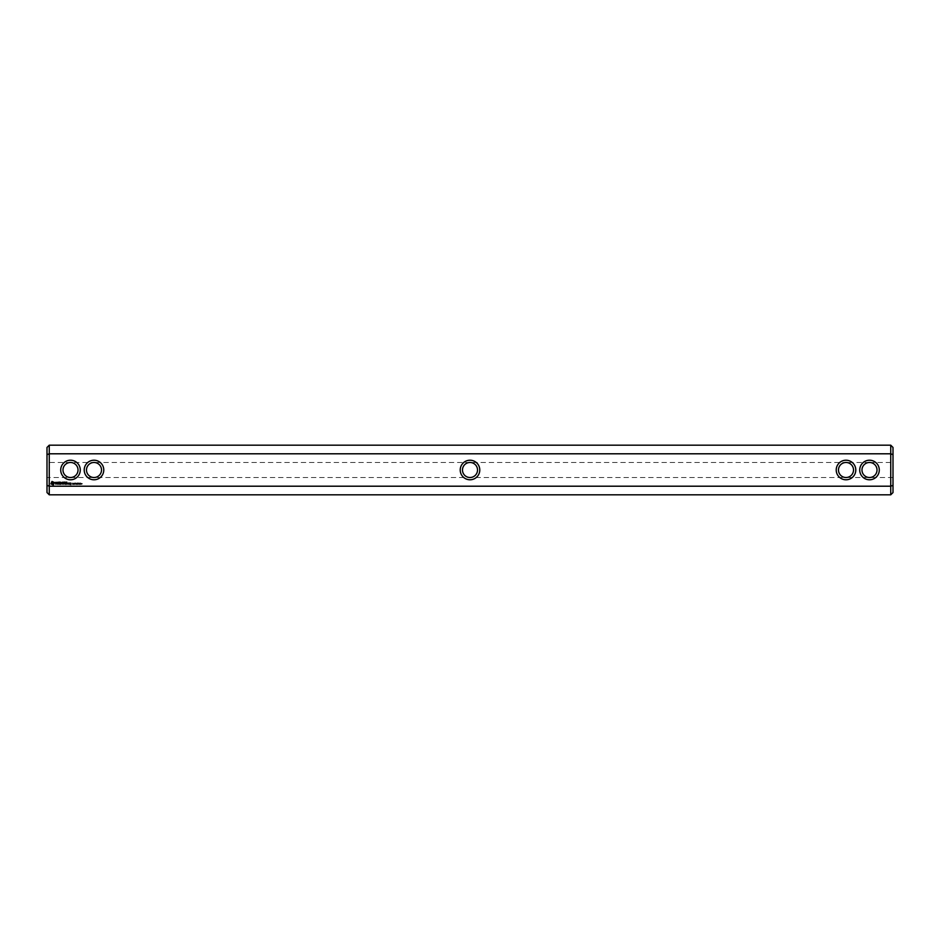 <?xml version="1.0" encoding="UTF-8"?>
<svg xmlns="http://www.w3.org/2000/svg" width="940" height="940" viewBox="0 0 940 940"><rect width="100%" height="100%" fill="white"/><g stroke="black" fill="none" stroke-linecap="round" stroke-linejoin="round"><path stroke-width="0.7" stroke-dasharray="4.7 3.53" d="M470 460.224A9.776 9.776 0 0 0 460.224 470A9.776 9.776 0 0 0 470 479.776A9.776 9.776 0 0 0 479.776 470A9.776 9.776 0 0 0 470 460.224M47 462.48L47 477.52L47 462.48L94 462.48C89.441 462.938 86.938 465.441 86.48 470C86.938 465.441 89.441 462.938 94 462.48C98.559 462.938 101.062 465.441 101.52 470A7.52 7.52 0 0 0 90.24 463.49A7.52 7.52 0 0 0 90.24 476.51A7.52 7.52 0 0 0 101.52 470C101.062 465.441 98.559 462.938 94 462.48L470 462.48A7.52 7.52 0 0 0 462.48 470A7.52 7.52 0 0 0 470 477.52A7.52 7.52 0 0 0 477.52 470A7.52 7.52 0 0 0 470 462.48C465.441 462.938 462.938 465.441 462.48 470C462.938 474.559 465.441 477.062 470 477.52C474.559 477.062 477.062 474.559 477.52 470C477.062 465.441 474.559 462.938 470 462.48C474.559 462.938 477.062 465.441 477.52 470C477.062 474.559 474.559 477.062 470 477.52C465.441 477.062 462.938 474.559 462.48 470C462.938 465.441 465.441 462.938 470 462.48L846 462.48C841.441 462.938 838.938 465.441 838.48 470A7.52 7.52 0 0 0 849.76 476.51A7.52 7.52 0 0 0 849.76 463.49A7.52 7.52 0 0 0 838.48 470C838.938 474.559 841.441 477.062 846 477.52C841.441 477.062 838.938 474.559 838.48 470C838.938 465.441 841.441 462.938 846 462.48C850.559 462.938 853.062 465.441 853.52 470C853.062 465.441 850.559 462.938 846 462.48L869.5 462.48C874.059 462.938 876.562 465.441 877.02 470C876.562 465.441 874.059 462.938 869.5 462.48C864.941 462.938 862.438 465.441 861.98 470A7.52 7.52 0 0 0 873.26 476.51A7.52 7.52 0 0 0 873.26 463.49A7.52 7.52 0 0 0 861.98 470C862.438 465.441 864.941 462.938 869.5 462.48L893 462.48L893 477.52L893 462.48M49.256 494.816L49.256 486.203L47 485.334L47 454.666L49.256 453.797L890.744 453.797L890.744 486.203L49.256 486.203L49.256 445.184M103.776 470A9.776 9.776 0 0 0 89.112 461.528A9.776 9.776 0 0 0 89.112 478.472A9.776 9.776 0 0 0 103.776 470M80.276 470A9.776 9.776 0 0 0 65.612 461.528A9.776 9.776 0 0 0 65.612 478.472A9.776 9.776 0 0 0 80.276 470M836.224 470A9.776 9.776 0 0 0 850.888 478.472A9.776 9.776 0 0 0 850.888 461.528A9.776 9.776 0 0 0 836.224 470M859.724 470A9.776 9.776 0 0 0 874.388 478.472A9.776 9.776 0 0 0 874.388 461.528A9.776 9.776 0 0 0 859.724 470M890.744 445.184L890.744 453.797L893 454.666L893 492.56M890.744 494.816L890.744 486.203L893 485.334M78.02 470A7.52 7.52 0 0 0 66.74 463.49A7.52 7.52 0 0 0 66.74 476.51A7.52 7.52 0 0 0 78.02 470C77.562 474.559 75.059 477.062 70.5 477.52C65.941 477.062 63.438 474.559 62.98 470C63.438 474.559 65.941 477.062 70.5 477.52C75.059 477.062 77.562 474.559 78.02 470C77.562 465.441 75.059 462.938 70.5 462.48C65.941 462.938 63.438 465.441 62.98 470C63.438 465.441 65.941 462.938 70.5 462.48C75.059 462.938 77.562 465.441 78.02 470M893 477.52L846 477.52C850.559 477.062 853.062 474.559 853.52 470C853.062 474.559 850.559 477.062 846 477.52L94 477.52C98.559 477.062 101.062 474.559 101.52 470C101.062 474.559 98.559 477.062 94 477.52C89.441 477.062 86.938 474.559 86.48 470C86.938 474.559 89.441 477.062 94 477.52L47 477.52M893 447.44L893 454.666M47 454.666L47 447.44M47 492.56L47 485.334M869.5 477.52C874.059 477.062 876.562 474.559 877.02 470C876.562 474.559 874.059 477.062 869.5 477.52C864.941 477.062 862.438 474.559 861.98 470C862.438 474.559 864.941 477.062 869.5 477.52M81.944 483.759L81.334 484.006L81.944 483.759M80.981 483.712L80.499 484.171L80.523 483.313L80.981 483.712M80.229 483.372L79.724 484.112L80.229 483.372M79.395 483.372L79.148 484.229L79.395 483.372M78.243 483.266L77.773 484.218L77.444 483.266L78.243 483.266M77.409 483.266L76.798 484.218L77.409 483.266M76.551 483.783L75.87 484.159L75.975 483.325L76.551 483.783M75.082 483.266L74.366 484.218L75.082 483.266M74.166 483.419L73.579 484.218L74.166 483.419M70.23 483.054L70.782 484.3L70.112 484.406L70.9 484.523L71.017 483.172L70.23 483.054M73.332 483.783L72.65 484.159L72.756 483.325L73.332 483.783M69.219 483.054L69.219 484.206L70.007 483.313L69.219 483.054M68.902 484.088L68.115 483.054L67.997 484.088L68.902 484.088M66.822 482.138L65.565 482.255L65.683 484.206L66.94 484.088L65.8 483.983L66.717 483.172L65.8 482.373L66.822 482.138M64.966 482.138L64.966 484.206L64.966 482.138M64.367 482.138L63.109 482.255L63.227 484.206L64.261 483.172L63.344 482.373L64.367 482.138M62.428 482.197L61.711 483.407L60.783 482.255L60.9 484.206L61.006 482.678L61.711 483.748L62.416 482.678L62.639 484.088L62.428 482.197M59.102 482.138L58.997 484.088L60.254 484.206L59.22 483.983L60.137 483.172L59.22 482.373L60.372 482.255L59.102 482.138M57.211 482.373L57.892 484.206L58.691 482.255L57.211 482.373M55.378 482.431L56.67 483.489L55.472 483.959L56.894 483.936L55.601 482.866L56.8 482.385L55.378 482.431M51.97 481.433L50.889 483.841L53.298 484.911L54.367 482.514L51.97 481.433M80.135 484.03L79.877 483.383L80.135 484.03M79.312 484.03L79.054 483.383L79.312 484.03M68.232 483.289L68.667 483.983L68.232 483.289M52.628 482.255L53.545 483.172L52.628 484.088L51.712 483.172L52.628 482.255"/><path stroke-width="1.41" d="M49.256 445.184L49.256 453.797L47 454.666L47 447.44L49.256 445.184L890.744 445.184L890.744 453.797L49.256 453.797L49.256 486.203L890.744 486.203L893 485.334L893 492.56L890.744 494.816L890.744 453.797L893 454.666L893 447.44L890.744 445.184M49.256 494.816L47 492.56L47 485.334L49.256 486.203L49.256 494.816L890.744 494.816M859.724 470A9.776 9.776 0 0 0 874.388 478.472A9.776 9.776 0 0 0 874.388 461.528A9.776 9.776 0 0 0 859.724 470M836.224 470A9.776 9.776 0 0 0 850.888 478.472A9.776 9.776 0 0 0 850.888 461.528A9.776 9.776 0 0 0 836.224 470M470 460.224A9.776 9.776 0 0 0 460.224 470A9.776 9.776 0 0 0 470 479.776A9.776 9.776 0 0 0 479.776 470A9.776 9.776 0 0 0 470 460.224M81.944 483.759L81.334 484.006L81.944 483.759M80.981 483.712L80.499 484.171L80.523 483.313L80.981 483.712M80.229 483.372L79.724 484.112L80.229 483.372M79.395 483.372L79.148 484.229L79.395 483.372M78.243 483.266L77.773 484.218L77.444 483.266L78.243 483.266M77.409 483.266L76.798 484.218L77.409 483.266M76.551 483.783L75.87 484.159L75.975 483.325L76.551 483.783M75.082 483.266L74.366 484.218L75.082 483.266M74.166 483.419L73.579 484.218L74.166 483.419M70.23 483.054L70.782 484.3L70.112 484.406L70.9 484.523L71.017 483.172L70.23 483.054M73.332 483.783L72.65 484.159L72.756 483.325L73.332 483.783M69.219 483.054L69.219 484.206L70.007 483.313L69.219 483.054M68.902 484.088L68.115 483.054L67.997 484.088L68.902 484.088M66.822 482.138L65.565 482.255L65.683 484.206L66.94 484.088L65.8 483.983L66.717 483.172L65.8 482.373L66.822 482.138M64.966 482.138L64.966 484.206L64.966 482.138M64.367 482.138L63.109 482.255L63.227 484.206L64.261 483.172L63.344 482.373L64.367 482.138M62.428 482.197L61.711 483.407L60.783 482.255L60.9 484.206L61.006 482.678L61.711 483.748L62.416 482.678L62.639 484.088L62.428 482.197M59.102 482.138L58.997 484.088L60.254 484.206L59.22 483.983L60.137 483.172L59.22 482.373L60.372 482.255L59.102 482.138M57.211 482.373L57.892 484.206L58.691 482.255L57.211 482.373M55.378 482.431L56.67 483.489L55.472 483.959L56.894 483.936L55.601 482.866L56.8 482.385L55.378 482.431M51.97 481.433L50.889 483.841L53.298 484.911L54.367 482.514L51.97 481.433M103.776 470A9.776 9.776 0 0 0 89.112 461.528A9.776 9.776 0 0 0 89.112 478.472A9.776 9.776 0 0 0 103.776 470M80.276 470A9.776 9.776 0 0 0 65.612 461.528A9.776 9.776 0 0 0 65.612 478.472A9.776 9.776 0 0 0 80.276 470M893 454.666L893 485.334M47 485.334L47 454.666M470 462.48A7.52 7.52 0 0 0 462.48 470A7.52 7.52 0 0 0 470 477.52A7.52 7.52 0 0 0 477.52 470A7.52 7.52 0 0 0 470 462.48M101.52 470A7.52 7.52 0 0 0 90.24 463.49A7.52 7.52 0 0 0 90.24 476.51A7.52 7.52 0 0 0 101.52 470M838.48 470A7.52 7.52 0 0 0 849.76 476.51A7.52 7.52 0 0 0 849.76 463.49A7.52 7.52 0 0 0 838.48 470M861.98 470A7.52 7.52 0 0 0 873.26 476.51A7.52 7.52 0 0 0 873.26 463.49A7.52 7.52 0 0 0 861.98 470M78.02 470A7.52 7.52 0 0 0 66.74 463.49A7.52 7.52 0 0 0 66.74 476.51A7.52 7.52 0 0 0 78.02 470M80.135 484.03L79.877 483.383L80.135 484.03M79.312 484.03L79.054 483.383L79.312 484.03M68.232 483.289L68.667 483.983L68.232 483.289M52.628 482.255L53.545 483.172L52.628 484.088L51.712 483.172L52.628 482.255"/></g></svg>
